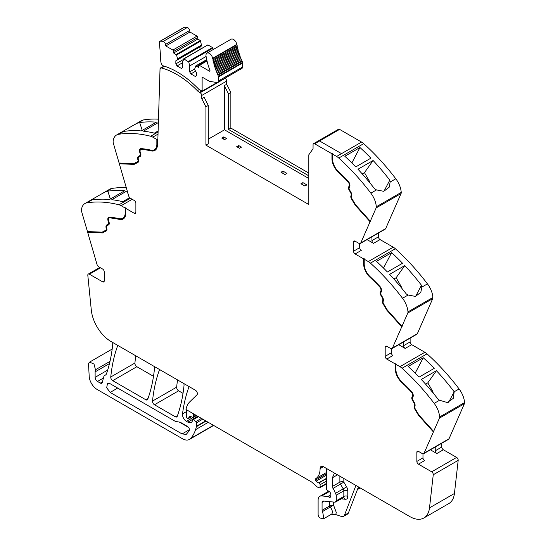 <?xml version="1.0" encoding="UTF-8"?>
<svg xmlns="http://www.w3.org/2000/svg" width="546" height="546" viewBox="0 0 546 546"><rect width="100%" height="100%" fill="white"/><g stroke="black" fill="none" stroke-linecap="round" stroke-linejoin="round"><path stroke-width="0.82" d="M226.679 84.268L224.304 85.64L224.918 86.841L228.481 93.803L230.856 92.431L226.679 84.268L226.665 81.088A2.239 1.29 60 0 0 225.082 78.358L224.904 78.255M228.481 93.803L228.481 129.443L229.272 128.986L230.856 128.071L230.856 92.431M224.304 85.64L224.502 129.811L308.811 178.487M228.481 129.443L308.811 175.826M308.811 173.082L230.856 128.071M332.555 154.115L336.636 156.47A11.193 6.463 60 0 1 338.766 158.04L363.697 143.646A11.193 6.463 60 0 0 361.568 142.076L341.537 153.644L361.568 142.076L339.592 129.388L319.553 140.957L341.537 153.644L319.553 140.957L339.592 129.388A2.239 1.29 60 0 0 338.472 129.279L313.541 143.673A2.239 1.29 60 0 1 314.66 143.782L331.961 153.774L332.951 153.89L332.555 154.115L332.555 158.975A11.753 6.784 -120 0 0 334.179 165.615A11.753 6.784 -120 0 0 338.418 171.533A151.665 87.565 -120 0 1 348.116 181.176A4.197 2.423 -120 0 1 349.665 186.684L349.208 187.551A2.239 1.29 -120 0 0 349.522 189.796L350.982 192.315A3.918 2.259 -120 0 1 351.624 196.041L351.481 196.417A2.239 1.29 -120 0 0 351.877 198.601L355.603 204.832L370.304 221.232L376.133 207.937L401.064 193.543L385.688 228.603A2.798 1.618 60 0 1 385.258 229.108L360.326 243.502A2.798 1.618 60 0 1 358.927 243.366L355.112 241.168A2.239 1.29 -120 0 0 353.992 241.059A2.239 1.29 -120 0 0 353.528 242.083L353.528 251.221A2.239 1.29 -120 0 0 355.112 253.958L361.247 250.423A2.239 1.29 -120 0 1 359.664 247.679L353.528 251.221M401.064 193.543A3.358 1.938 60 0 0 401.228 192.404A16.79 9.691 -120 0 0 395.795 178.767L390.172 182.016L389.803 180.166A167.895 96.935 -120 0 0 373.102 160.504L357.971 169.24A167.895 96.935 -120 0 1 374.665 188.902L376.487 189.919L370.864 193.161A167.895 96.935 -120 0 0 338.766 158.04M395.795 178.767A167.895 96.935 -120 0 0 395.761 178.726A167.895 96.935 -120 0 0 394.874 177.566A167.895 96.935 -120 0 0 391.571 173.355A167.895 96.935 -120 0 0 363.697 143.646M359.971 147.529A167.895 96.935 -120 0 1 370.891 158.169L355.753 166.912A167.895 96.935 -120 0 0 344.833 156.272L359.971 147.529L351.849 162.947M401.228 192.404L376.296 206.797A16.79 9.691 -120 0 0 370.864 193.161M390.172 182.016L389.148 187.251L383.783 191.318L376.487 189.919M376.296 206.797A3.358 1.938 60 0 1 376.133 207.937M360.326 243.502A2.798 1.618 60 0 0 360.756 242.997L370.304 221.232M378.46 233.033L378.46 236.827A2.239 1.29 60 0 0 380.043 239.571L393.229 247.181A11.193 6.463 60 0 1 395.359 248.744A167.895 96.935 -120 0 1 423.232 278.453A167.895 96.935 -120 0 1 426.535 282.671A167.895 96.935 -120 0 1 427.45 283.872L421.833 287.114L421.464 285.265A167.895 96.935 -120 0 0 404.763 265.602L389.626 274.345A167.895 96.935 -120 0 1 406.326 294.007L408.142 295.017L402.518 298.259A167.895 96.935 -120 0 0 370.427 263.138L395.359 248.744M367.062 239.612L373.519 243.339A2.239 1.29 60 0 1 371.935 240.595L371.935 236.8M363.622 258.872L364.018 258.647L364.018 263.506L363.622 263.732L363.622 258.872L355.112 253.958M370.427 263.138A11.193 6.463 60 0 0 368.297 261.575L364.216 259.214L364.612 258.988L364.018 258.647M391.625 252.634A167.895 96.935 -120 0 1 402.545 263.268L387.407 272.01A167.895 96.935 -120 0 0 376.494 261.37L391.625 252.634L383.51 268.052M427.45 283.872A16.79 9.691 -120 0 1 432.889 297.502L407.958 311.896A16.79 9.691 -120 0 0 402.518 298.259M421.833 287.114L420.809 292.349L415.445 296.417L408.142 295.017M407.958 311.896A3.358 1.938 60 0 1 407.787 313.035L432.719 298.642L417.349 333.702A2.798 1.618 60 0 1 416.912 334.213L391.98 348.607A2.798 1.618 60 0 1 390.581 348.464L386.773 346.266A2.239 1.29 -120 0 0 385.653 346.157A2.239 1.29 -120 0 0 385.189 347.181L385.189 356.32A2.239 1.29 -120 0 0 386.773 359.063L392.908 355.521A2.239 1.29 -120 0 1 391.325 352.777L385.189 356.32M432.889 297.502A3.358 1.938 60 0 1 432.719 298.642M391.98 348.607A2.798 1.618 60 0 0 392.417 348.095L407.787 313.035M410.121 338.131L410.121 341.926A2.239 1.29 60 0 0 411.704 344.669L424.884 352.279A11.193 6.463 60 0 1 427.013 353.842A167.895 96.935 -120 0 1 454.893 383.551A167.895 96.935 -120 0 1 458.196 387.769A167.895 96.935 -120 0 1 459.077 388.929A167.895 96.935 -120 0 1 459.111 388.97L454.183 391.755A167.895 96.935 -120 0 0 453.296 390.595A167.895 96.935 -120 0 0 436.425 370.7L421.287 379.443A167.895 96.935 -120 0 1 438.158 399.331L439.564 400.252L434.179 403.364A167.895 96.935 -120 0 0 402.081 368.236L427.013 353.842M398.723 344.71L405.173 348.437A2.239 1.29 60 0 1 403.59 345.693L403.59 341.898M395.284 363.97L395.679 363.745L395.679 368.605L395.284 368.83L395.284 363.97L386.773 359.063M402.081 368.236A11.193 6.463 60 0 0 399.952 366.673L395.877 364.318L396.273 364.086L395.679 363.745M423.287 357.732A167.895 96.935 -120 0 1 434.207 368.373L419.069 377.109A167.895 96.935 -120 0 0 408.149 366.468L423.287 357.732L415.165 373.15M459.111 388.97A16.79 9.691 -120 0 1 464.544 402.6L439.612 416.994A16.79 9.691 -120 0 0 434.179 403.364M454.197 391.81L453.262 398.368L447.331 402.538L439.564 400.252M439.612 416.994A3.358 1.938 60 0 1 439.448 418.134L464.38 403.74L449.01 438.8A2.798 1.618 60 0 1 448.573 439.312L423.641 453.706A2.798 1.618 60 0 1 422.242 453.562L418.434 451.365A2.239 1.29 -120 0 0 417.315 451.255A2.239 1.29 -120 0 0 416.851 452.279L416.851 461.418A2.239 1.29 -120 0 0 418.434 464.161L431.681 471.812A2.239 1.29 60 0 1 433.251 474.767L429.497 507.882A27.982 16.155 60 0 1 423.853 517.99A27.982 16.155 60 0 1 409.862 516.605L323.457 466.721A5.037 2.907 60 0 0 322.283 466.277A4.702 2.716 -120 0 0 321.068 466.468A4.702 2.716 -120 0 0 320.092 468.618A22.386 12.927 -120 0 1 315.574 478.794A1.536 0.887 -120 0 0 315.39 480.159A1.556 0.894 -120 0 0 316.073 481.169A9.002 5.194 -120 0 0 318.673 482.835L318.953 482.944A1.399 0.805 -120 0 1 320.092 484.732L320.092 487.107A1.399 0.805 -120 0 1 319.799 487.749A1.399 0.805 -120 0 1 319.362 487.79L318.646 487.598A5.631 3.256 -120 0 1 316.598 486.411L312.141 482.459A5.61 3.242 -120 0 0 311.118 481.715L185.988 409.473A30.781 17.772 -120 0 1 189.844 401.76L196.983 394.792A2.798 1.618 60 0 0 197.167 392.506A2.798 1.618 60 0 0 195.4 390.226L110.934 341.462A27.982 16.155 -120 0 1 91.298 310.06L87.817 275.334A2.239 1.29 60 0 1 88.268 274.078A2.239 1.29 60 0 1 89.387 274.188L102.634 281.838A2.239 1.29 -120 0 0 103.754 281.948A2.239 1.29 -120 0 0 104.218 280.924L104.218 271.785A2.239 1.29 -120 0 0 102.634 269.041L98.826 266.844A2.798 1.618 60 0 1 96.99 264.353L87.674 232.337L87.92 231.593M464.544 402.6A3.358 1.938 60 0 1 464.38 403.74M412.442 396.28L412.837 396.055A3.358 1.938 -120 0 0 411.602 391.653L411.206 391.878A3.358 1.938 -120 0 1 412.442 396.28L411.991 397.147A3.078 1.774 -120 0 0 412.421 400.238L413.875 402.757A3.078 1.774 -120 0 1 414.38 405.685L414.237 406.06A3.078 1.774 -120 0 0 414.783 409.056L418.584 415.41L433.401 431.934L439.448 418.134M433.401 431.934L424.078 453.194A2.798 1.618 60 0 1 423.641 453.706M430.385 449.808L436.834 453.535A2.239 1.29 60 0 1 435.251 450.791L435.251 447.003M441.782 443.229L441.782 447.024A2.239 1.29 60 0 0 443.366 449.767L456.613 457.418A2.239 1.29 60 0 1 458.183 460.374L454.429 493.488A27.982 16.155 60 0 1 448.785 503.596L423.853 517.99M357.418 489.55L359.875 488.138A2.798 1.618 -120 0 0 360.148 487.906M358.435 486.916L348.396 512.974A5.596 3.228 -120 0 1 347.474 514.107L343.516 516.393A5.596 3.228 -120 0 1 341.543 516.496L335.735 514.564L331.374 514.277A4.757 2.744 -120 0 0 332.35 512.346A4.757 2.744 -120 0 0 330.118 507.138L322.597 511.479L323.86 518.618L320.502 518.147A2.798 1.618 60 0 1 318.113 514.53L318.113 500.15A8.395 4.846 60 0 1 319.854 496.307A8.395 4.846 60 0 1 321.778 495.932L327.846 496.532A1.399 0.805 60 0 1 328.228 496.662L329.395 497.338A1.399 0.805 60 0 0 330.091 497.406A1.399 0.805 60 0 0 330.316 496.321A2.798 1.618 60 0 1 330.187 495.42L330.187 494.458A2.798 1.618 60 0 1 330.316 493.714A1.399 0.805 60 0 0 329.429 491.646L327.375 490.369A1.399 0.805 60 0 1 326.426 488.677L326.426 469.806A2.798 1.618 -120 0 0 326.03 468.209L326.03 468.209M193.127 413.595L193.127 413.595A1.679 0.969 -120 0 0 193.134 414.53A2.798 1.618 60 0 1 193.257 415.397L194.758 414.53M195.83 415.151L193.257 416.639L193.257 415.397M193.257 416.639A1.399 0.805 60 0 1 192.97 417.28A1.399 0.805 60 0 1 192.356 417.253L190.008 416.134A1.399 0.805 60 0 0 189.394 416.113A1.399 0.805 60 0 0 189.141 416.475L189.837 416.072M191.216 416.714L188.684 418.175L189.141 416.475M188.684 418.175A1.399 0.805 60 0 1 188.425 418.543A1.399 0.805 60 0 1 187.728 418.468L187.128 418.127A1.119 0.648 60 0 1 186.336 416.755L186.336 413.82A30.781 17.772 -120 0 1 186.636 409.841L186.636 409.841M189.182 386.636L189.182 386.636A2.798 1.618 -120 0 0 188.896 387.094A195.877 113.09 60 0 0 182.514 413.868L186.425 411.616M205.719 420.857L196.417 426.228L196.417 422.843A1.119 0.648 60 0 0 195.85 421.642L193.53 419.505A1.399 0.805 60 0 0 192.547 419.226A1.399 0.805 60 0 0 192.26 419.867L192.26 421.027A1.399 0.805 60 0 1 192.165 421.457A6.723 3.883 60 0 1 191.209 422.488A6.723 3.883 60 0 1 187.851 422.154L186.432 421.335A5.596 3.228 60 0 1 182.514 413.868M196.417 426.228A2.805 1.618 60 0 1 196.362 426.706A53.18 30.699 60 0 1 195.761 429.033A53.18 30.699 60 0 1 195.564 429.668L208.265 422.331M109.985 361.391L95.461 369.772L94.008 364.08L89.585 362.1L88.745 363.151A5.037 2.907 -120 0 0 88.548 364.68L89.203 376.358A11.193 6.463 -120 0 0 97.099 389.448L182.453 438.731A13.991 8.081 -120 0 0 189.448 439.428A13.991 8.081 -120 0 0 190.581 438.513A53.167 30.699 -120 0 0 195.564 429.668M189.448 439.428L213.588 425.491A13.991 8.081 -120 0 0 213.663 425.443M95.461 369.772A8.395 4.846 -120 0 0 95.12 371.867L95.12 377.341A3.358 1.938 -120 0 0 97.495 381.456L100.328 383.094A2.798 1.618 -120 0 0 101.727 383.231A2.798 1.618 -120 0 0 102.239 382.5L103.76 376.836A5.596 3.228 -120 0 1 104.784 375.375A5.596 3.228 -120 0 1 105.119 375.225A5.876 3.392 -120 0 0 105.474 375.061A5.876 3.392 -120 0 0 106.45 373.86A5.876 3.392 -120 0 0 106.484 373.764A195.877 113.09 60 0 0 112.749 344.123A2.798 1.618 -120 0 0 112.36 342.287L112.36 342.287M130.364 198.225L118.987 204.791A167.895 96.935 -120 0 0 86.889 202.853A16.79 9.691 -120 0 0 84.896 203.556A16.79 9.691 -120 0 0 81.456 210.217A3.358 1.938 60 0 0 81.62 211.548L87.449 231.572L102.15 232.146L105.876 230.214A2.239 1.29 -120 0 0 105.904 230.194A2.239 1.29 -120 0 0 106.272 228.494L106.129 227.948A3.918 2.259 -120 0 1 106.77 224.966L108.224 224.126A2.239 1.29 -120 0 0 108.545 222.242L108.088 220.857A4.197 2.423 -120 0 1 108.681 217.322A4.197 2.423 -120 0 1 109.637 217.137A151.665 87.565 -120 0 1 119.328 218.687A11.753 6.784 -120 0 0 122.761 218.277A11.753 6.784 -120 0 0 125.191 212.899L125.191 208.04L121.116 205.685L132.193 199.29M126.283 187.688A167.895 96.935 -120 0 0 111.821 188.459A16.79 9.691 -120 0 0 109.828 189.162L93.216 198.758L92.479 199.536L92.704 199.884A167.895 96.935 -120 0 1 109.575 199.481L124.713 190.738A167.895 96.935 -120 0 0 107.842 191.148L110.312 199.051M111.821 188.459L101.508 193.966M106.197 191.707L107.739 191.202M129.689 197.645L122.714 201.672A167.895 96.935 -120 0 0 111.794 199.706L126.931 190.964A167.895 96.935 -120 0 1 127.252 191.004M118.987 204.791A11.193 6.463 60 0 1 121.116 205.685M109.309 217.956A3.358 1.938 -120 0 1 109.493 217.82A3.358 1.938 -120 0 1 110.258 217.67A150.826 87.08 -120 0 1 119.902 219.212L119.506 219.437A12.592 7.269 -120 0 0 123.178 219.007A12.592 7.269 -120 0 0 125.785 213.24L125.785 208.381L126.181 208.156L125.191 208.04M125.785 208.381L134.296 213.295A2.239 1.29 -120 0 0 135.415 213.404A2.239 1.29 -120 0 0 135.879 212.38L135.879 203.242A2.239 1.29 -120 0 0 134.296 200.498L130.487 198.3A2.798 1.618 60 0 1 128.651 195.809L119.328 163.793L119.574 163.049M119.11 163.029L113.281 143.004A3.358 1.938 60 0 1 113.111 141.673A16.79 9.691 -120 0 1 116.557 135.012A16.79 9.691 -120 0 1 118.55 134.309A167.895 96.935 60 0 1 150.641 136.247A11.193 6.463 60 0 1 152.771 137.142L156.852 139.496L156.852 144.356A11.753 6.784 -120 0 1 154.416 149.734A11.753 6.784 -120 0 1 150.989 150.143A151.665 87.565 -120 0 0 141.291 148.594A4.197 2.423 -120 0 0 140.336 148.778A4.197 2.423 -120 0 0 139.749 152.314L140.199 153.699A2.239 1.29 -120 0 1 139.885 155.583L138.431 156.422A3.918 2.259 -120 0 0 137.79 159.405L137.933 159.951A2.239 1.29 -120 0 1 137.565 161.65A2.239 1.29 -120 0 1 137.531 161.671L133.804 163.602L119.11 163.029M158.49 119.171A167.895 96.935 60 0 0 147.7 119.376A167.895 96.935 60 0 0 144.397 119.779A167.895 96.935 60 0 0 143.509 119.915A167.895 96.935 60 0 1 143.509 119.915A16.79 9.691 -120 0 0 141.489 120.618L124.863 130.214L124.133 130.992L124.536 131.32A167.895 96.935 60 0 1 141.237 130.938L156.374 122.195A167.895 96.935 60 0 0 139.674 122.577L142.226 130.364M143.482 119.915L133.169 125.416M137.858 123.164L139.674 122.577M158.381 122.543L143.448 131.163A167.895 96.935 60 0 1 154.375 133.128L158.122 130.965M154.614 149.618A11.753 6.784 -120 0 0 154.811 149.508A11.753 6.784 -120 0 0 157.248 144.13L157.248 139.271L156.852 139.496M157.248 139.271L157.842 140.069L160.053 68.202L164.046 66.175M313.541 143.673A2.239 1.29 60 0 0 313.076 144.69L313.056 148.765L308.811 154.805L308.811 204.532L205.924 145.127L208.299 143.755L208.299 105.453L204.122 97.29L201.747 98.662L205.924 106.825L208.299 105.453M117.875 345.468L117.875 345.468A2.798 1.618 -120 0 0 117.588 345.925A195.877 113.09 60 0 0 110.763 376.986A2.798 1.618 60 0 0 112.729 380.658L136.869 366.714A2.798 1.618 60 0 1 134.903 363.049A195.877 113.09 60 0 1 135.804 355.821M112.729 380.658L145.85 399.774L148 398.539M136.869 366.714L153.501 376.324M154.143 366.407L154.143 366.407A2.798 1.618 -120 0 1 154.525 368.25A195.877 113.09 60 0 1 147.72 399.317A2.798 1.618 60 0 1 147.249 399.918A2.798 1.618 60 0 1 145.85 399.774M159.664 369.594L159.664 369.594A2.798 1.618 -120 0 0 159.377 370.052A195.877 113.09 60 0 0 152.511 401.085A2.798 1.618 60 0 0 154.477 404.757L175.355 416.81L177.505 415.567M154.477 404.757L178.617 390.82L183.019 393.366M183.668 383.456L183.668 383.456A2.798 1.618 -120 0 1 184.05 385.299A195.877 113.09 60 0 1 177.225 416.352A2.798 1.618 60 0 1 176.754 416.946A2.798 1.618 60 0 1 175.355 416.81M178.617 390.82A2.798 1.618 60 0 1 176.651 387.148A195.877 113.09 60 0 1 177.559 379.927M208.299 139.162L224.502 129.811M223.73 136.903L221.751 138.049L224.522 139.646L226.501 138.5L223.73 136.903L223.73 139.189M238.691 145.543L236.711 146.683L239.482 148.28L241.462 147.14L238.691 145.543L238.691 147.823M282.971 171.11L286.93 173.389L284.951 174.536L280.992 172.249L282.971 171.11L282.971 173.389M302.914 182.623L300.942 183.763L304.893 186.05L306.872 184.903L302.914 182.623L302.914 184.903M370.475 221.512L355.658 204.982L351.863 198.628A3.078 1.774 -120 0 1 351.317 195.632L351.46 195.256A3.078 1.774 -120 0 0 350.955 192.329L349.501 189.81A3.078 1.774 -120 0 1 349.065 186.718L349.522 185.858A3.358 1.938 -120 0 0 348.287 181.449A150.826 87.08 -120 0 0 338.643 171.86A12.592 7.269 -120 0 1 332.357 158.408L332.357 153.549M332.357 158.408L331.961 158.633L331.961 153.774M383.947 191.284L389.803 180.166M362.257 173.928L364.469 172.645L373.102 160.504M364.469 172.645L369.403 181.19A1.679 0.969 60 0 1 369.738 182.125L369.826 182.801M351.46 195.256L350.921 195.864A3.078 1.774 -120 0 0 351.467 198.86L355.262 205.214L355.658 204.982M355.262 205.214L370.079 221.744M359.664 243.625L359.664 247.679M364.216 259.214L364.216 264.073A11.753 6.784 -120 0 0 365.84 270.714A11.753 6.784 -120 0 0 370.079 276.631A151.665 87.565 -120 0 1 379.777 286.281A4.197 2.423 -120 0 1 381.32 291.782L380.869 292.649A2.239 1.29 -120 0 0 381.183 294.895L382.637 297.413A3.918 2.259 -120 0 1 383.285 301.139L383.135 301.515A2.239 1.29 -120 0 0 383.538 303.699L387.264 309.93L401.958 326.331M364.018 263.506A12.592 7.269 -120 0 0 370.297 276.959L369.901 277.184A150.826 87.08 -120 0 1 379.545 286.78A3.358 1.938 -120 0 1 380.787 291.182L380.33 292.049A3.078 1.774 -120 0 0 380.767 295.133L382.22 297.659A3.078 1.774 -120 0 1 382.726 300.587L382.582 300.962A3.078 1.774 -120 0 0 383.128 303.958L386.923 310.312L387.319 310.08L383.524 303.733A3.078 1.774 -120 0 1 382.978 300.73L382.582 300.962M380.787 291.182L381.183 290.957A3.358 1.938 -120 0 0 379.941 286.554A150.826 87.08 -120 0 0 370.297 276.959M381.183 290.957L380.726 291.817A3.078 1.774 -120 0 0 381.163 294.908L382.616 297.427L382.22 297.659M382.726 300.587L383.121 300.355A3.078 1.774 -120 0 0 382.616 297.427M383.121 300.355L382.978 300.73M402.136 326.61L387.319 310.08M393.912 279.026L396.13 277.743L404.763 265.602M396.13 277.743L401.064 286.295A1.679 0.969 60 0 1 401.392 287.223L401.487 287.899M415.608 296.389L421.464 285.265M386.923 310.312L401.74 326.842M391.325 348.73L391.325 352.777M395.877 364.318L395.877 369.178A11.753 6.784 -120 0 0 397.502 375.812A11.753 6.784 -120 0 0 401.74 381.729A151.665 87.565 -120 0 1 411.431 391.38A4.197 2.423 -120 0 1 412.981 396.881L412.523 397.747A2.239 1.29 -120 0 0 412.844 399.993L414.298 402.511A3.918 2.259 -120 0 1 414.94 406.238L414.796 406.613A2.239 1.29 -120 0 0 415.192 408.797L418.918 415.028L433.62 431.429M395.679 368.605A12.592 7.269 -120 0 0 401.958 382.057L401.563 382.282A150.826 87.08 -120 0 1 411.206 391.878M411.602 391.653A150.826 87.08 -120 0 0 401.958 382.057M412.837 396.055L412.387 396.915A3.078 1.774 -120 0 0 412.817 400.006L414.271 402.525L413.875 402.757M414.38 405.685L414.776 405.453A3.078 1.774 -120 0 0 414.271 402.525M414.776 405.453L414.632 405.828A3.078 1.774 -120 0 0 415.178 408.831L418.98 415.178L433.797 431.702M425.573 384.125L427.791 382.848L436.425 370.7M427.791 382.848L432.725 391.393A1.679 0.969 60 0 1 433.053 392.321L433.142 392.997M448.628 402.306L454.183 391.755M422.979 453.828L422.979 457.876A2.239 1.29 -120 0 0 424.563 460.619L418.434 464.161M322.597 511.479L322.072 510.319L322.072 502.436L323.293 501.03L335.094 502.197L336.316 500.791L336.316 495.167L332.357 486.486L332.357 477.805L334.097 473.962L335.333 473.58M322.652 501.153L323.293 501.03M341.298 498.86L345.352 499.262L343.646 497.618L335.094 502.197M343.516 516.393A5.596 3.228 -120 0 0 344.437 515.26L355.917 485.462M110.156 383.736L175.355 421.382L180.255 422.242L187.49 426.426C189.148 427.743 189.735 429.197 189.244 430.78L186.268 434.357L182.071 433.94L110.156 392.424L106.682 387.735L107.501 383.476L110.156 383.736M106.361 230.897L102.484 232.917L88.07 232.111M102.484 232.917L87.674 232.337M119.902 219.212A12.592 7.269 -120 0 0 123.376 218.885M125.587 207.814L125.587 212.674L125.191 212.899M122.952 218.161A11.753 6.784 -120 0 0 123.157 218.052A11.753 6.784 -120 0 0 125.587 212.674M108.886 217.226A4.197 2.423 -120 0 0 108.599 217.533A4.197 2.423 -120 0 0 108.483 220.625L108.941 222.017L108.545 222.242M105.931 230.18L106.272 229.982A2.239 1.29 -120 0 0 106.299 229.968A2.239 1.29 -120 0 0 106.668 228.262L106.525 227.723A3.918 2.259 -120 0 1 107.166 224.734L108.62 223.894A2.239 1.29 -120 0 0 108.941 222.017M106.456 230.835L102.88 232.685M110.408 198.997L107.842 191.148M129.566 197.72L129.409 197.311M128.146 194.076L126.931 190.964M138.022 162.353L134.145 164.373L119.724 163.568M134.145 164.373L119.328 163.793M140.547 148.683A4.197 2.423 -120 0 0 140.261 148.99A4.197 2.423 -120 0 0 140.145 152.081L140.595 153.474L140.199 153.699M137.592 161.636L137.926 161.439A2.239 1.29 -120 0 0 137.961 161.425A2.239 1.29 -120 0 0 138.329 159.719L138.186 159.179A3.918 2.259 -120 0 1 138.827 156.19L140.281 155.351A2.239 1.29 -120 0 0 140.595 153.474M138.118 162.292L134.541 164.141M155.03 150.341A12.592 7.269 -120 0 1 151.563 150.669A150.826 87.08 -120 0 0 141.919 149.126A3.358 1.938 -120 0 0 141.155 149.276A3.358 1.938 -120 0 0 140.964 149.413M151.563 150.669L151.167 150.894A12.592 7.269 -120 0 0 154.839 150.464A12.592 7.269 -120 0 0 157.446 144.697L157.446 139.837M205.924 106.825L205.924 145.127M331.961 158.633A12.592 7.269 -120 0 0 338.247 172.086A150.826 87.08 -120 0 1 347.891 181.681A3.358 1.938 -120 0 1 349.126 186.084L348.669 186.95A3.078 1.774 -120 0 0 349.106 190.035L350.559 192.554A3.078 1.774 -120 0 1 351.064 195.488M160.053 68.202L160.449 68.448A2.239 1.29 60 0 1 160.797 68.052A2.239 1.29 60 0 1 161.5 67.984L164.523 66.243M151.167 150.894A150.826 87.08 -120 0 0 141.523 149.358A3.358 1.938 -120 0 0 140.759 149.508A3.358 1.938 -120 0 0 140.281 152.334L140.738 153.719A3.078 1.774 -120 0 1 140.308 156.306L138.848 157.146A3.078 1.774 -120 0 0 138.343 159.493L138.486 160.039A3.078 1.774 -120 0 1 137.981 162.38A3.078 1.774 -120 0 1 137.94 162.401M119.506 219.437A150.826 87.08 -120 0 0 109.862 217.902A3.358 1.938 -120 0 0 109.098 218.052A3.358 1.938 -120 0 0 108.627 220.877L109.077 222.263A3.078 1.774 -120 0 1 108.647 224.85L107.193 225.689A3.078 1.774 -120 0 0 106.688 228.037L106.832 228.583A3.078 1.774 -120 0 1 106.327 230.924A3.078 1.774 -120 0 1 106.286 230.944M418.584 415.41L418.98 415.178M395.284 368.83A12.592 7.269 -120 0 0 401.563 382.282M363.622 263.732A12.592 7.269 -120 0 0 369.901 277.184M329.593 501.651L329.593 505.978A1.119 0.648 -120 0 0 330.118 507.138L333.545 505.091L329.593 505.978L322.072 510.319M179.184 421.99L188.568 427.409M108.62 223.894L108.224 224.126M107.166 224.734L106.77 224.966L107.166 224.734M140.281 155.351L139.885 155.583M138.827 156.19L138.431 156.422L138.827 156.19M201.747 98.662L201.733 95.482A2.239 1.29 60 0 1 201.733 95.482L226.665 81.088M199.351 89.524L197.338 90.684A8.395 4.846 -120 0 0 199.44 92.342L200.15 92.752A2.239 1.29 60 0 1 201.733 95.475M197.338 90.684A82.269 47.495 -120 0 0 161.5 67.984M190.888 73.922L189.701 71.867L189.701 65.929L188.759 62.046L183.893 58.92L182.576 61.814L182.576 67.752L181.388 68.441L177.034 65.929L175.846 63.868L175.846 60.783L177.532 59.814L177.532 58.9L176.59 55.016L173.669 53.017L173.669 51.42A1.119 0.648 -120 0 0 172.877 50.048L165.807 45.96L165.527 44.424A2.655 1.529 -120 0 0 163.131 41.462A22.243 12.838 -120 0 0 160.258 41.237A2.655 1.529 -120 0 0 159.841 41.36A2.655 1.529 -120 0 0 159.309 42.902A212.81 122.87 -120 0 1 160.777 61.145A4.764 2.75 -120 0 0 160.968 62.381A4.764 2.75 -120 0 0 161.022 62.565A2.798 1.618 -120 0 0 163.452 65.909A82.269 47.502 -120 0 1 165.663 66.619A82.269 47.495 -120 0 1 197.734 88.172A8.395 4.846 -120 0 0 199.836 89.831L202.129 91.148L202.129 77.211A0.839 0.485 -120 0 1 202.457 77.286L209.138 81.142A2.655 1.529 -120 0 0 209.78 81.381L216.953 82.514A3.078 1.774 -120 0 0 217.752 82.385A3.078 1.774 -120 0 0 218.386 80.979L218.386 76.945A3.078 1.774 -120 0 0 218.339 76.379A3.085 1.781 -120 0 0 217.97 75.225A44.492 25.689 -120 0 1 217.697 74.625A0.839 0.485 -120 0 0 217.199 73.498A44.492 25.689 -120 0 1 216.782 72.516A0.839 0.485 -120 0 0 216.325 71.383A44.492 25.689 -120 0 1 215.943 70.393A0.839 0.485 -120 0 0 215.52 69.26A44.492 25.689 -120 0 1 215.172 68.264A0.839 0.485 -120 0 0 214.796 67.131A44.492 25.689 -120 0 1 214.489 66.141A0.839 0.485 -120 0 0 214.148 65.008A44.492 25.689 -120 0 1 213.875 64.019A0.839 0.485 -120 0 0 213.582 62.892A44.492 25.689 -120 0 1 213.35 61.916A0.839 0.485 -120 0 0 213.097 60.797A44.492 25.689 -120 0 1 212.899 59.828A0.839 0.485 -120 0 0 212.694 58.722A44.492 25.689 -120 0 1 212.633 58.34A4.757 2.744 -120 0 0 210.299 54.081A4.757 2.744 -120 0 0 206.961 53.133A4.757 2.744 -120 0 0 206.054 56.17A54.006 31.177 -120 0 0 209.93 70.42A0.839 0.485 -120 0 1 209.828 71.178A0.839 0.485 -120 0 1 209.411 71.137L199.392 65.356A1.119 0.648 -120 0 0 198.833 65.302A1.119 0.648 -120 0 0 198.601 65.813L198.601 67.411L195.782 65.916L194.745 68.837L194.745 69.752L196.424 72.666L196.424 75.751L195.236 76.433L190.888 73.922L195.584 71.212M173.669 53.017L197.809 39.08L197.809 37.483A1.119 0.648 -120 0 0 197.017 36.111L189.94 32.023L189.667 30.487A2.655 1.529 -120 0 0 187.271 27.525A22.243 12.838 -120 0 0 184.398 27.3A2.655 1.529 -120 0 0 183.982 27.423L159.841 41.36M197.809 39.08L200.355 40.547L176.215 54.484M177.532 59.814L201.672 45.878L200.355 40.547M199.986 49.433L199.986 46.847L175.846 60.783M183.893 58.92L207.657 45.079M208.033 44.984L212.524 47.577L188.384 61.514M188.759 62.046L212.899 48.109L212.524 47.577M212.899 48.109L213.24 49.509M217.752 82.385L241.892 68.448A3.078 1.774 -120 0 0 242.526 67.042L242.526 63.008A3.078 1.774 -120 0 0 242.479 62.442A3.085 1.781 -120 0 0 242.11 61.282A44.492 25.689 -120 0 1 241.837 60.688A0.839 0.485 -120 0 0 241.339 59.562A44.492 25.689 -120 0 1 240.922 58.579A0.839 0.485 -120 0 0 240.465 57.446A44.492 25.689 -120 0 1 240.083 56.456A0.839 0.485 -120 0 0 239.66 55.323A44.492 25.689 -120 0 1 239.312 54.327A0.839 0.485 -120 0 0 238.936 53.194A44.492 25.689 -120 0 1 238.622 52.204A0.839 0.485 -120 0 0 238.288 51.071A44.492 25.689 -120 0 1 238.015 50.082A0.839 0.485 -120 0 0 237.722 48.956A44.492 25.689 -120 0 1 237.49 47.98A0.839 0.485 -120 0 0 237.237 46.86A44.492 25.689 -120 0 1 237.039 45.891A0.839 0.485 -120 0 0 236.834 44.786A44.492 25.689 -120 0 1 236.773 44.403A4.757 2.744 -120 0 0 234.439 40.145A4.757 2.744 -120 0 0 231.101 39.196L206.961 53.133M241.837 60.688L217.697 74.625M241.339 59.562L217.199 73.498M240.922 58.579L216.782 72.516M240.465 57.446L216.325 71.383M240.083 56.456L215.943 70.393M239.66 55.323L215.52 69.26M239.312 54.327L215.172 68.264M238.936 53.194L214.796 67.131M238.622 52.204L214.489 66.141M238.288 51.071L214.148 65.008M238.015 50.082L213.875 64.019M237.722 48.956L213.582 62.892M237.49 47.98L213.35 61.916M237.237 46.86L213.097 60.797M237.039 45.891L212.899 59.828M236.834 44.786L212.694 58.722M189.701 71.867L194.745 68.953M189.701 65.929L206.101 56.456M177.034 65.929L182.576 62.729M175.846 63.868L183.34 59.548M177.532 58.9L201.672 44.963M165.807 45.96L189.94 32.023M202.129 91.148L217.069 82.528M343.837 478.487L343.837 482.145A2.798 1.618 0 0 0 339.878 482.145L332.357 486.486M336.636 156.47L341.537 153.644M360.756 242.997L385.688 228.603M371.935 240.595L378.46 236.827M373.519 243.339L380.043 239.571M368.297 261.575L393.229 247.181M392.417 348.095L417.349 333.702M403.59 345.693L410.121 341.926M405.173 348.437L411.704 344.669M399.952 366.673L424.884 352.279M424.078 453.194L449.01 438.8M435.251 450.791L441.782 447.024M436.834 453.535L443.366 449.767M431.681 471.812L456.613 457.418M433.251 474.767L458.183 460.374M429.497 507.882L454.429 493.488M357.889 488.336L359.391 487.469M321.778 495.932L329.32 491.577M330.187 495.181L327.846 496.532M328.228 496.662L330.187 495.529M330.385 496.764L329.395 497.338M323.416 466.7L320.092 468.618M326.426 472.529L315.574 478.794M326.426 473.785L315.39 480.159M326.426 475.191L316.073 481.169M326.426 478.357L318.673 482.835M326.426 478.63L318.953 482.944M326.426 481.074L320.092 484.732M326.426 483.449L320.092 487.107M193.946 414.066L193.134 414.53M189.435 386.786L188.896 387.094M186.432 421.335L196.485 415.533M192.294 419.587L187.851 422.154M193.53 419.505L198.451 416.666M195.85 421.642L201.454 418.4M196.417 422.843L202.778 419.164M196.362 426.706L206.108 421.082M213.438 425.32L190.581 438.513M109.466 363.588L95.12 371.867M95.12 377.341L107.678 370.092M103.44 378.023L97.495 381.456M100.328 383.094L102.402 381.893M105.794 374.836L105.119 375.225M89.387 274.188L100.471 267.793M104.218 280.924L102.634 281.838M92.513 199.611L86.889 202.853M135.879 212.38L134.296 213.295M124.167 131.067L118.55 134.309M150.641 136.247L158.094 131.948M152.771 137.142L158.026 134.104M314.66 143.782L319.553 140.957M110.763 376.986L134.903 363.049M118.127 345.611L117.588 345.925M159.91 369.738L159.377 370.052M152.511 401.085L176.651 387.148M355.112 241.168L353.528 242.083M386.773 346.266L385.189 347.181M431.422 429.736L431.818 429.504M418.434 451.365L416.851 452.279M422.979 457.876L416.851 461.418M337.503 474.836L332.357 477.805M348.396 512.974L344.437 515.26M345.352 499.262A5.596 3.228 -120 0 0 347.795 496.45L347.795 490.827A5.596 3.228 -120 0 0 346.608 486.875L343.837 482.145L332.951 488.458M333.545 502.04L333.545 505.091L336.309 512.496L335.735 514.564M157.248 144.13L156.852 144.356M338.643 171.86L338.247 172.086M348.287 181.449L347.891 181.681M349.522 185.858L349.126 186.084M349.065 186.718L348.669 186.95M349.501 189.81L349.106 190.035M350.955 192.329L350.559 192.554M351.317 195.632L350.921 195.864M351.863 198.628L351.467 198.86M141.919 149.126L141.523 149.358M110.258 217.67L109.862 217.902M414.783 409.056L415.178 408.831M414.632 405.828L414.237 406.06M412.421 400.238L412.817 400.006M412.387 396.915L411.991 397.147M383.128 303.958L383.524 303.733M380.767 295.133L381.163 294.908M380.726 291.817L380.33 292.049M379.941 286.554L379.545 286.78M368.796 181.545L369.403 181.19M400.457 286.643L401.064 286.295M432.111 391.741L432.725 391.393M339.878 476.201L339.878 482.145A2.798 1.618 -120 0 0 340.035 483.121A2.798 1.618 -120 0 0 340.472 484.118L343.243 488.854L335.722 493.195M347.795 490.827A2.798 1.618 -0 0 0 343.837 490.827L336.316 495.167M343.257 497.734A2.798 1.618 -120 0 0 343.837 496.45L343.837 490.827A2.798 1.618 -120 0 0 343.243 488.854L346.608 486.875M347.795 496.45A2.798 1.618 0 0 0 343.837 496.45L336.316 500.791M324.331 501.132L322.072 502.436M117.677 388.083L110.156 392.424M189.462 429.668L182.071 433.94M108.483 220.625L108.088 220.857M106.525 227.723L106.129 227.948M106.668 228.262L106.272 228.494M140.145 152.081L139.749 152.314M138.186 159.179L137.79 159.405M138.329 159.719L137.933 159.951M201.815 90.97L199.44 92.342M225.082 78.358L200.15 92.752M242.526 67.042L218.386 80.979M218.386 76.945L242.526 63.008M242.479 62.442L218.339 76.379M242.11 61.282L217.97 75.225M236.773 44.403L212.633 58.34M210.005 70.796L209.411 71.137M199.392 65.356L207.023 60.947M196.062 65.943L206.757 59.767M176.59 55.016L200.73 41.08M173.669 51.42L197.809 37.483M197.017 36.111L172.877 50.048M165.527 44.424L189.667 30.487M187.271 27.525L163.131 41.462M184.398 27.3L160.258 41.237M319.854 496.307L328.706 491.195M326.426 483.927L319.799 487.749M192.97 417.28L196.239 415.39M188.425 418.543L191.421 416.81M192.547 419.226L197.713 416.243M112.176 349.058L89.585 362.1M105.91 374.727L104.784 375.375M88.268 274.078L99.816 267.41M93.216 198.758L84.896 203.556M124.863 130.214L116.557 135.012M331.374 514.277L323.928 518.577M160.797 68.052L164.141 66.121M141.155 149.276L140.759 149.508M109.493 217.82L109.098 218.052M123.157 218.052L122.761 218.277M106.299 229.968L105.904 230.194M154.811 149.508L154.416 149.734M137.961 161.425L137.565 161.65M206.948 60.613L198.833 65.302M206.716 59.603L195.782 65.916M207.753 44.956L183.613 58.893"/></g></svg>
